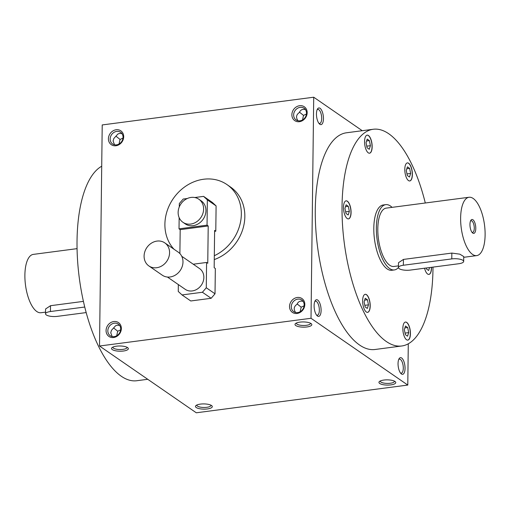 <?xml version="1.0" encoding="UTF-8"?>
<svg xmlns="http://www.w3.org/2000/svg" width="510" height="510" viewBox="0 0 510 510"><rect width="100%" height="100%" fill="white"/><g stroke="black" fill="none" stroke-linecap="round" stroke-linejoin="round"><path stroke-width="0.76" d="M348.298 206.314L349.344 211.395L348.196 214.971L346.009 213.46L344.964 208.38L346.111 204.803L348.298 206.314L345.512 206.677M345.684 211.88L349.344 211.395M432.99 267.112A109.293 43.579 -97.5 0 1 401.714 345.99A109.293 43.579 -97.5 0 1 342.038 206.25A109.293 43.579 -97.5 0 1 373.294 129.259A109.293 43.579 -97.5 0 1 425.295 202.993M431.511 267.304A9.11 3.634 -97.5 0 1 428.91 274.412A9.11 3.634 -97.5 0 1 424.562 268.215M408.631 324.895A9.11 3.634 -97.5 0 1 410.41 334.458A9.11 3.634 -97.5 0 1 407.828 340.119A9.11 3.634 -97.5 0 1 403.04 331.557A9.11 3.634 -97.5 0 1 405.456 322.059A9.11 3.634 -97.5 0 1 408.631 324.895M370.209 305.943A9.11 3.634 -97.5 0 1 367.602 312.362A9.11 3.634 -97.5 0 1 362.82 303.801A9.11 3.634 -97.5 0 1 365.236 294.302A9.11 3.634 -97.5 0 1 370.209 305.943M349.082 218.675A9.11 3.634 -97.5 0 1 348.464 218.898A9.11 3.634 -97.5 0 1 343.683 210.343A9.11 3.634 -97.5 0 1 346.099 200.838A9.11 3.634 -97.5 0 1 350.765 208.596A9.11 3.634 -97.5 0 1 349.082 218.675M366.378 150.354A9.11 3.634 -97.5 0 1 364.599 140.792A9.11 3.634 -97.5 0 1 367.181 135.137A9.11 3.634 -97.5 0 1 371.969 143.699A9.11 3.634 -97.5 0 1 369.546 153.198A9.11 3.634 -97.5 0 1 366.378 150.354M404.8 169.307A9.11 3.634 -97.5 0 1 407.401 162.894A9.11 3.634 -97.5 0 1 412.188 171.456A9.11 3.634 -97.5 0 1 409.772 180.954A9.11 3.634 -97.5 0 1 404.8 169.307M394.332 269.943L391.782 270.274A32.927 13.133 -97.5 0 1 373.804 228.174A32.927 13.133 -97.5 0 1 383.22 204.982L385.77 204.644A32.927 13.133 82.5 0 0 376.354 227.842A32.927 13.133 82.5 0 0 394.332 269.943A32.927 13.133 82.5 0 0 398.45 267.482M408.287 343.778L407.783 385.063L196.286 412.788L99.52 346.016L102.217 124.937L313.714 97.212L311.017 318.285L99.52 346.016M307.167 112.697A8.409 7.255 -55.4 0 0 295.781 107.278A8.409 7.255 -55.4 0 0 295.615 121.119A8.409 7.255 -55.4 0 0 307.167 112.697M108.413 138.752A8.409 7.255 124.6 0 1 119.965 130.331A8.409 7.255 124.6 0 1 119.793 144.171A8.409 7.255 124.6 0 1 108.413 138.752M304.821 304.47A8.409 7.255 -55.4 0 0 293.441 299.051A8.409 7.255 -55.4 0 0 293.269 312.891A8.409 7.255 -55.4 0 0 304.821 304.47M106.067 330.531A8.409 7.255 124.6 0 1 117.619 322.103A8.409 7.255 124.6 0 1 117.447 335.943A8.409 7.255 124.6 0 1 106.067 330.531M362.259 130.707L313.714 97.212M306.912 326.961A8.409 2.614 0.7 0 1 297.751 326.413A8.409 2.614 0.7 0 1 295.475 323.595A8.409 2.614 0.7 0 1 303.444 321.938A8.409 2.614 0.7 0 1 311.368 323.793A8.409 2.614 0.7 0 1 306.912 326.961M390.851 384.884A8.409 2.614 0.7 0 1 381.69 384.342A8.409 2.614 0.7 0 1 379.421 381.525A8.409 2.614 0.7 0 1 387.383 379.861A8.409 2.614 0.7 0 1 395.307 381.716A8.409 2.614 0.7 0 1 390.851 384.884M116.446 346.188A8.409 2.614 -179.3 0 0 112.009 347.648A8.409 2.614 -179.3 0 0 119.914 351.211A8.409 2.614 -179.3 0 0 127.902 347.845A8.409 2.614 -179.3 0 0 116.446 346.188M200.392 404.111A8.409 2.614 -179.3 0 0 195.955 405.577A8.409 2.614 -179.3 0 0 203.853 409.141A8.409 2.614 -179.3 0 0 211.841 405.769A8.409 2.614 -179.3 0 0 200.392 404.111M407.783 385.063L311.017 318.285M405.048 368.398A8.409 3.353 82.5 0 0 402.957 359.499A8.409 3.353 82.5 0 0 399.12 358.67A8.409 3.353 82.5 0 0 398.221 366.422A8.409 3.353 82.5 0 0 401.089 373.683A8.409 3.353 82.5 0 0 405.048 368.398M321.102 310.475A8.409 3.353 82.5 0 0 319.018 301.576A8.409 3.353 82.5 0 0 315.174 300.741A8.409 3.353 82.5 0 0 314.281 308.493A8.409 3.353 82.5 0 0 317.144 315.754A8.409 3.353 82.5 0 0 321.102 310.475M323.448 118.696A8.409 3.353 82.5 0 0 321.364 109.797A8.409 3.353 82.5 0 0 317.52 108.968A8.409 3.353 82.5 0 0 316.627 116.72A8.409 3.353 82.5 0 0 319.49 123.981A8.409 3.353 82.5 0 0 323.448 118.696M401.714 345.99L374.958 349.503A109.293 43.579 -97.5 0 1 315.282 209.757A109.293 43.579 -97.5 0 1 346.539 132.772L373.294 129.259M196.841 405.023A7.083 2.199 -179.3 0 0 196.822 405.182A7.083 2.199 -179.3 0 0 203.879 407.464A7.083 2.199 -179.3 0 0 210.981 405.354A7.083 2.199 -179.3 0 0 210.968 405.195M112.901 347.1A7.083 2.199 -179.3 0 0 112.882 347.253A7.083 2.199 -179.3 0 0 119.933 349.541A7.083 2.199 -179.3 0 0 127.041 347.425A7.083 2.199 -179.3 0 0 127.022 347.272M306.51 113.233A7.083 6.107 -55.4 0 0 304.094 108.248A7.083 6.107 -55.4 0 0 295.048 110.606A7.083 6.107 -55.4 0 0 296.055 119.907A7.083 6.107 -55.4 0 0 302.825 119.754A7.083 6.107 -55.4 0 0 306.51 113.233M297.974 120.73C295.73 117.44 296.189 114.705 299.357 112.525C300.517 109.816 302.551 108.84 305.445 109.599M119.028 144.011L120.054 139.453L122.986 138.095M110.166 138.975A7.083 6.107 124.6 0 1 113.857 132.453A7.083 6.107 124.6 0 1 120.628 132.307A7.083 6.107 124.6 0 1 121.635 141.601A7.083 6.107 124.6 0 1 112.582 143.96A7.083 6.107 124.6 0 1 110.166 138.975M304.17 305.012A7.083 6.107 -55.4 0 0 301.754 300.027A7.083 6.107 -55.4 0 0 292.702 302.385A7.083 6.107 -55.4 0 0 293.709 311.68A7.083 6.107 -55.4 0 0 300.486 311.527A7.083 6.107 -55.4 0 0 304.17 305.012M303.106 301.372C300.205 300.613 298.178 301.588 297.011 304.298C293.849 306.478 293.384 309.213 295.628 312.509M112.162 336.562L110.74 332.762L111.486 330.276L115.591 325.762L117.262 325.189L119.64 325.431M107.827 330.754A7.083 6.107 124.6 0 1 111.511 324.233A7.083 6.107 124.6 0 1 118.288 324.079A7.083 6.107 124.6 0 1 119.289 333.374A7.083 6.107 124.6 0 1 110.243 335.733A7.083 6.107 124.6 0 1 107.827 330.754M306.459 114.036L303.52 115.4L299.498 112.181M121.979 133.652L119.601 133.416L117.931 133.99L113.832 138.503L113.086 140.989L114.508 144.789M116.031 136.234L120.054 139.453M147.741 379.293L136.706 380.74A109.293 43.579 -97.5 0 1 77.029 240.994A109.293 43.579 -97.5 0 1 101.713 166.222M400.503 373.02A7.083 2.824 82.5 0 0 401.262 373.167A7.083 2.824 82.5 0 0 403.289 368.175A7.083 2.824 82.5 0 0 399.419 359.123A7.083 2.824 82.5 0 0 398.724 359.461M316.557 315.091A7.083 2.824 82.5 0 0 317.322 315.237A7.083 2.824 82.5 0 0 319.343 310.252A7.083 2.824 82.5 0 0 315.48 301.2A7.083 2.824 82.5 0 0 314.785 301.537M304.113 305.815L301.18 307.173L297.151 303.954M301.18 307.173L300.148 311.731M318.903 123.318A7.083 2.824 82.5 0 0 319.662 123.465A7.083 2.824 82.5 0 0 321.689 118.473A7.083 2.824 82.5 0 0 317.819 109.42A7.083 2.824 82.5 0 0 317.124 109.758M303.52 115.4L302.494 119.952M310.488 323.219A7.083 2.199 0.7 0 1 310.507 323.372A7.083 2.199 0.7 0 1 306.37 325.316A7.083 2.199 0.7 0 1 296.348 323.2A7.083 2.199 0.7 0 1 296.367 323.04M394.434 381.142A7.083 2.199 0.7 0 1 394.447 381.301A7.083 2.199 0.7 0 1 390.316 383.246A7.083 2.199 0.7 0 1 380.288 381.123A7.083 2.199 0.7 0 1 380.307 380.97M113.685 328.006L117.714 331.226L120.647 329.868M116.682 335.784L117.714 331.226M407.337 162.907A9.11 3.634 -97.5 0 1 412.061 171.468A9.11 3.634 -97.5 0 1 409.708 180.961M409.606 168.37L410.646 173.451L409.498 177.027L407.311 175.516L406.272 170.429L407.42 166.859L409.606 168.37L406.814 168.733M406.986 173.929L410.646 173.451M431.383 267.323A9.11 3.634 -97.5 0 1 428.846 274.418M429.579 267.559L428.642 270.485L426.449 268.974L426.252 267.992M405.393 322.065A9.11 3.634 -97.5 0 1 408.504 324.915A9.11 3.634 -97.5 0 1 410.282 334.401A9.11 3.634 -97.5 0 1 407.764 340.125M407.554 336.186L405.367 334.675L404.328 329.594L405.475 326.017L407.662 327.528L408.701 332.616L407.554 336.186M365.173 294.308A9.11 3.634 -97.5 0 1 370.081 305.962A9.11 3.634 -97.5 0 1 367.538 312.369M365.147 306.918L364.108 301.837L365.249 298.261L367.442 299.772L368.481 304.859L367.334 308.429L365.147 306.918M346.035 200.851A9.11 3.634 -97.5 0 1 350.65 208.692A9.11 3.634 -97.5 0 1 348.955 218.694A9.11 3.634 -97.5 0 1 348.4 218.911M367.117 135.15A9.11 3.634 -97.5 0 1 371.841 143.712A9.11 3.634 -97.5 0 1 369.482 153.204M367.194 139.102L369.387 140.613L370.426 145.694L369.278 149.271L367.092 147.76L366.053 142.672L367.194 139.102M405.042 333.094L408.701 332.616M404.87 327.898L407.662 327.528M364.822 305.337L368.481 304.859M364.65 300.141L367.442 299.772M366.767 146.172L370.426 145.694M366.594 140.977L369.387 140.613M179.15 217.649L179.016 228.843L207.047 225.171L207.353 199.869L203.579 196.375L194.769 197.529M187.297 198.511L183.198 199.047L179.322 203.541L179.284 206.913M203.579 196.375L212.326 202.406L216.1 205.9L207.353 199.869M182.918 222.283L185.251 223.89A14.012 12.087 -55.4 0 0 198.658 223.59A14.012 12.087 -55.4 0 0 205.951 210.687A14.012 12.087 -55.4 0 0 201.169 200.825L198.836 199.219A14.012 12.087 124.6 0 1 203.617 209.081A14.012 12.087 124.6 0 1 196.324 221.984A14.012 12.087 124.6 0 1 182.918 222.283A14.012 12.087 124.6 0 1 180.929 203.885A14.012 12.087 124.6 0 1 198.836 199.219M214.614 231.362L215.787 231.208L216.1 205.9M193.245 264.212L206.588 262.459L206.282 287.767L215.022 293.798L215.335 268.496L214.168 267.693L214.621 230.399L215.787 231.208M178.334 284.567L178.251 291.44L182.025 294.933L202.406 292.262L206.282 287.767M167.42 277.032L185.232 289.329A12.61 10.882 -55.4 0 0 197.3 289.055A12.61 10.882 -55.4 0 0 203.86 277.446A12.61 10.882 -55.4 0 0 199.557 268.566L181.745 256.275M182.025 294.933L190.766 300.97L211.153 298.293L215.022 293.798M206.588 262.459L207.755 263.268L208.214 225.975L207.047 225.171M164.794 242.875L178.2 252.131A14.012 12.087 124.6 0 1 182.982 261.993A14.012 12.087 124.6 0 1 175.689 274.896A14.012 12.087 124.6 0 1 162.288 275.196L148.875 265.94A14.012 12.087 124.6 0 1 146.886 247.541A14.012 12.087 124.6 0 1 164.794 242.875A14.012 12.087 124.6 0 1 169.575 252.737A14.012 12.087 124.6 0 1 162.282 265.64A14.012 12.087 124.6 0 1 148.875 265.94M179.89 253.578L180.183 229.653L208.214 225.975M179.016 228.843L180.183 229.653M202.406 292.262L211.153 298.293M173.961 249.205A42.037 36.267 124.6 0 1 175.708 195.362A42.037 36.267 124.6 0 1 226.995 184.601A42.037 36.267 124.6 0 1 241.338 214.187A42.037 36.267 124.6 0 1 214.315 255.72M226.995 184.601L230.494 187.017A42.037 36.267 124.6 0 1 244.838 216.603A42.037 36.267 124.6 0 1 214.264 259.584M471.979 232.273A5.871 2.34 82.5 0 0 472.591 232.388A5.871 2.34 82.5 0 0 474.153 226.268A5.871 2.34 82.5 0 0 471.068 220.753A5.871 2.34 82.5 0 0 470.507 221.021M451.771 258.908L403.353 265.251A8.409 2.614 -179.3 0 0 398.444 267.565A8.409 2.614 -179.3 0 0 410.352 270.083L458.764 263.734A8.409 2.614 -179.3 0 0 463.673 261.42A8.409 2.614 -179.3 0 0 451.771 258.908L451.841 253.081L403.429 259.424L398.508 262.701L398.444 267.565M460.626 217.987A29.427 11.736 82.5 0 0 476.691 255.612A29.427 11.736 82.5 0 0 484.5 224.91A29.427 11.736 82.5 0 0 469.041 197.262A29.427 11.736 82.5 0 0 460.626 217.987M469.041 197.262L386.229 208.118A29.427 11.736 82.5 0 0 377.808 228.843A29.427 11.736 82.5 0 0 393.879 266.469L398.469 265.869M463.673 261.42L463.737 256.562L459.873 254.178L451.841 253.081M469.952 224.425A7.006 2.792 82.5 0 0 472.483 232.847A7.006 2.792 82.5 0 0 475.639 226.07A7.006 2.792 82.5 0 0 470.845 220.339A7.006 2.792 82.5 0 0 469.952 224.425M392.069 207.353A32.927 13.133 82.5 0 0 385.77 204.644M84.711 307.033L50.439 311.527A8.409 2.614 -179.3 0 0 45.53 313.835A8.409 2.614 -179.3 0 0 57.432 316.353L86.152 312.585M45.549 312.139L40.959 312.738A29.427 11.736 -97.5 0 1 25.5 285.09A29.427 11.736 -97.5 0 1 33.309 254.388L77.055 248.65M83.391 301.384L50.509 305.7L45.588 308.971L45.53 313.835M403.353 265.251L403.429 259.424M50.439 311.527L50.509 305.7M476.691 255.612L463.724 257.308"/></g></svg>
